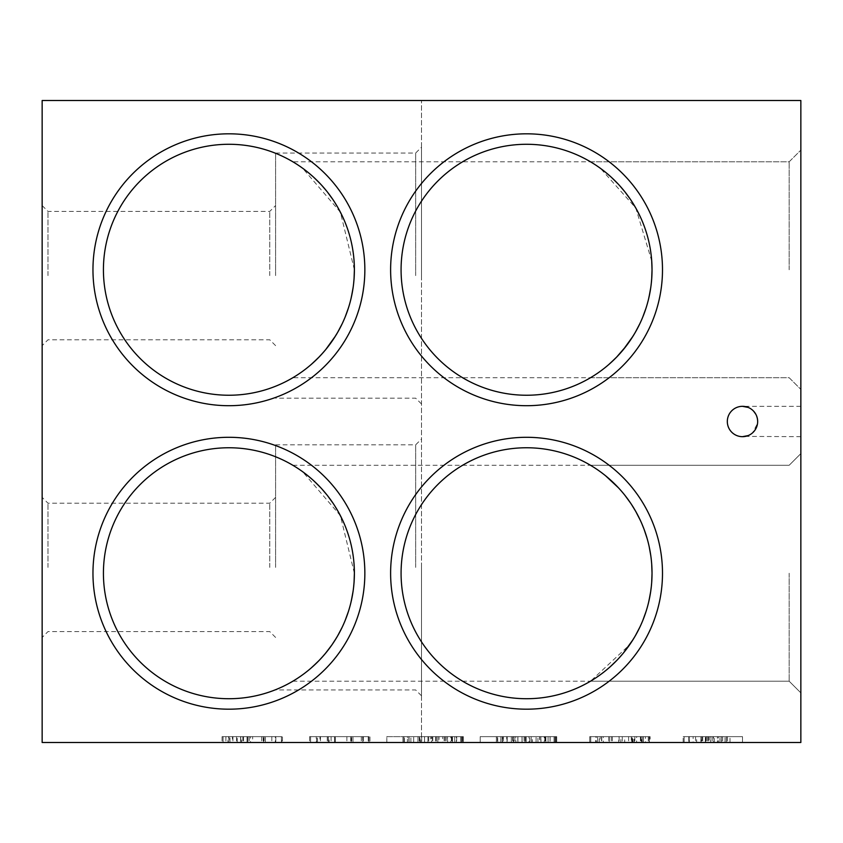 <?xml version="1.0" encoding="UTF-8"?>
<svg xmlns="http://www.w3.org/2000/svg" width="843" height="843" viewBox="0 0 843 843"><rect width="100%" height="100%" fill="white"/><g stroke="black" fill="none" stroke-linecap="round" stroke-linejoin="round"><path stroke-width="0.63" stroke-dasharray="4.21 3.16" d="M42.15 742.493L800.85 742.493L800.85 100.507L421.5 100.507L421.5 742.493L428.718 742.493L421.5 742.493L421.5 100.507L42.15 100.507L42.15 742.493M531.29 736.656L524.989 736.656L524.989 742.493L524.083 742.493L524.083 736.656L502.27 736.656L502.27 742.493L502.27 736.656L529.741 736.656L529.741 742.493L513.303 742.493L513.303 736.656L500.837 736.656L532.397 736.656L532.397 742.493L536.074 742.493L536.074 736.656L532.397 736.656L548.087 736.656L548.087 742.493L500.837 742.493L513.735 742.493L513.735 736.656L496.337 736.656L496.337 742.493L554.936 742.493L548.087 742.493L548.087 736.656L554.936 736.656L554.936 742.493L554.936 736.656L524.957 736.656L524.957 742.493L531.29 742.493L531.206 736.656L550.068 736.656L507.043 736.656C500.668 736.656 500.668 736.656 507.043 736.656C500.668 736.656 500.668 736.656 507.043 736.656C500.668 736.656 500.668 736.656 507.043 736.656C500.668 736.656 500.668 736.656 507.043 736.656L550.036 736.656L507.043 736.656L550.036 736.656L550.047 742.493L531.29 742.493M539.562 742.493L496.369 742.493L554.072 742.493L496.369 742.493L500.837 742.493L500.837 736.656L496.369 736.656L496.369 742.493L556.728 742.493L496.369 742.493L515.884 742.493L515.884 736.656L556.728 736.656L556.728 742.493L480.215 742.493L556.728 742.493L480.215 742.493L556.728 742.493L556.728 736.656L496.369 736.656L555.969 736.656L539.562 736.656L539.562 742.493L540.964 742.493L540.964 736.656L539.562 736.656M634.252 742.493L589.752 742.493L645.485 742.493L634.252 742.493L634.252 736.656L597.634 736.656L597.634 742.493L597.634 736.656L642.229 736.656L597.634 736.656L597.634 742.493L590.753 742.493L649.11 742.493L590.753 742.493L649.11 742.493L590.753 742.493L649.11 742.493L603.293 742.493L649.11 742.493L642.229 742.493L649.11 742.493L649.11 736.656L649.11 742.493L590.753 742.493L590.753 736.656L590.753 742.493L590.753 736.656L649.11 736.656L649.11 742.493L649.11 736.656L597.634 736.656L597.634 742.493L632.461 742.493L632.461 736.656L631.713 736.656L631.713 742.493L643.42 742.493L643.42 736.656L624.684 736.656L624.684 742.493L590.753 742.493L590.753 736.656L590.753 742.493L590.753 736.656L649.11 736.656L649.11 742.493L649.11 736.656L649.11 742.493L649.11 736.656L590.753 736.656L590.753 742.493L590.753 736.656L590.753 742.493L590.753 736.656L642.229 736.656L642.229 742.493L642.24 736.656L642.229 742.493L597.613 742.493L642.229 742.493L642.229 736.656L649.11 736.656L649.11 742.493L649.11 736.656L642.229 736.656L642.229 742.493L642.229 736.656L590.753 736.656L649.11 736.656L590.753 736.656L590.753 742.493L590.753 736.656L624.684 736.656M700.891 742.493L684.126 742.493L705.749 742.493L700.891 742.493L700.891 736.656L705.749 736.656L705.749 742.493M710.712 742.493L742.493 742.493L709.205 742.493L726.413 742.493L710.712 742.493L710.712 736.656L726.413 736.656L726.413 742.493L718.405 742.493L719.964 742.493L719.985 736.656L683.167 736.656L689.342 736.656L684.126 736.656L684.126 742.493L742.493 742.493L684.126 742.493L726.413 742.493L726.413 736.656L709.205 736.656L709.205 742.493M705.749 736.656L684.126 736.656L684.126 742.493L684.126 736.656L684.126 742.493L689.342 742.493L683.167 742.493L688.857 742.493L688.857 736.656L722.662 736.656L722.662 742.493L688.857 742.493L727.361 742.493L725.054 742.493L725.054 736.656L719.985 736.656L726.413 736.656L726.413 742.493L726.413 736.656L684.126 736.656L742.493 736.656L742.493 742.493L696.666 742.493L742.493 742.493L742.493 736.656L709.205 736.656M463.355 742.493L386.842 742.493L463.355 742.493L386.842 742.493L463.355 742.493L463.355 736.656L463.355 742.493L463.355 736.656L402.996 736.656L402.996 742.493L420.351 742.493L420.351 736.656L402.996 736.656L463.355 736.656L463.355 742.493L463.355 736.656L386.842 736.656L386.842 742.493L386.842 736.656L463.355 736.656L386.842 736.656L463.355 736.656L463.355 742.493M410.878 742.493L462.354 742.493L410.878 742.493L410.878 736.656L410.878 742.493M317.495 742.493L368.971 742.493L317.495 742.493L317.495 736.656L317.495 742.493M229.949 742.493L281.436 742.493L229.949 742.493L229.949 736.656L229.949 742.493M240.75 742.493L223.068 742.493L240.75 742.493L240.75 736.656L223.068 736.656L223.068 742.493L281.436 742.493L223.068 742.493L223.068 736.656L281.436 736.656L281.436 742.493L229.043 742.493L281.436 742.493L281.436 736.656L281.436 742.493L281.436 736.656L223.068 736.656L223.068 742.493L223.068 736.656L223.068 742.493L223.068 736.656L281.436 736.656L281.436 742.493L247.716 742.493C213.616 742.493 213.616 742.493 247.716 742.493C213.616 742.493 213.616 742.493 247.716 742.493L281.436 742.493L281.436 736.656L223.068 736.656L240.75 736.656L240.75 742.493M522.091 742.493L514.883 742.493L522.091 742.493L522.091 736.656L522.091 742.493M335.335 742.493L328.127 742.493L335.335 742.493L335.335 736.656L335.335 742.493M328.285 742.493L310.614 742.493L328.285 742.493L328.285 736.656L310.614 736.656L310.614 742.493L368.971 742.493L310.614 742.493L310.614 736.656L368.971 736.656L368.971 742.493L335.261 742.493C301.162 742.493 301.162 742.493 335.261 742.493C301.162 742.493 301.162 742.493 335.261 742.493L368.971 742.493L368.971 736.656L368.971 742.493L368.971 736.656L310.614 736.656L310.614 742.493L310.614 736.656L310.614 742.493L310.614 736.656L368.971 736.656L368.971 742.493L316.589 742.493L368.971 742.493L368.971 736.656L310.614 736.656L310.614 742.493L368.212 742.493L310.614 742.493L310.614 736.656L328.285 736.656L328.285 742.493M421.669 742.493L403.987 742.493L421.669 742.493L421.669 736.656L403.987 736.656L403.987 742.493L462.354 742.493L403.987 742.493L417.97 742.493L403.987 742.493L403.987 736.656L462.354 736.656L462.354 742.493L417.97 742.493L462.354 742.493L462.354 736.656L403.987 736.656L403.987 742.493L403.987 736.656L403.987 742.493L403.987 736.656L462.354 736.656L462.354 742.493L462.354 736.656L403.987 736.656L403.987 742.493L403.987 736.656L421.669 736.656L421.669 742.493M439.013 742.493L442.691 742.493L442.691 736.656L439.013 736.656L454.704 736.656L454.704 742.493L407.454 742.493L407.454 736.656L439.013 736.656L439.013 742.493M431.584 736.656L461.564 736.656L461.564 742.493L454.704 742.493L454.704 736.656L461.564 736.656L461.564 742.493L419.919 742.493L419.919 736.656L436.358 736.656L436.358 742.493L430.699 742.493L430.699 736.656L431.584 736.656L431.584 742.493M511.343 742.493L497.37 742.493L517.918 742.493L511.343 742.493L511.343 736.656L511.343 742.493L511.343 736.656L517.918 736.656L517.918 742.493L555.727 742.493L517.918 742.493L517.918 736.656L517.918 742.493L517.918 736.656L511.343 736.656L511.343 742.493M620.848 742.493L589.752 742.493L609.257 742.493L609.257 736.656L589.752 736.656L628.615 736.656L620.848 736.656L620.848 742.493M624.684 742.493L649.352 742.493L649.352 736.656L649.352 742.493L645.485 742.493L645.485 736.656L589.752 736.656L643.451 736.656L596.359 736.656L596.359 742.493L609.257 742.493M609.257 736.656L600.111 736.656L600.111 742.493L643.494 742.493L641.544 742.493L641.544 736.656L634.252 736.656M247.8 742.493L240.582 742.493L247.8 742.493L247.8 736.656L247.8 742.493M526.158 742.493L555.969 742.493L526.158 742.493L526.158 736.656L526.158 742.493L526.158 736.656L555.969 736.656L555.969 742.493L555.969 736.656L555.969 742.493L555.969 736.656L526.158 736.656M502.428 742.493L554.072 742.493L554.072 736.656L502.428 736.656L502.428 742.493M700.891 736.656L718.405 736.656L718.405 742.493L684.126 742.493L727.361 742.493L727.361 736.656L713.389 736.656L713.389 742.493L721.597 742.493L721.597 736.656L718.004 736.656L718.004 742.493M432.775 736.656L462.596 736.656L409.055 736.656L409.055 742.493L402.996 742.493L402.996 736.656L462.596 736.656L446.179 736.656L446.179 742.493L462.596 742.493L402.996 742.493L462.596 742.493L460.7 742.493L460.7 736.656L432.775 736.656L432.775 742.493M517.918 736.656L555.727 736.656L555.727 742.493L522.049 742.493L522.049 736.656L522.049 742.493L522.017 736.656L503.345 736.656L555.727 736.656L522.017 736.656C487.918 736.656 487.918 736.656 522.017 736.656C487.918 736.656 487.918 736.656 522.017 736.656L522.017 742.493L503.345 742.493L555.727 742.493L522.017 742.493C487.918 742.493 487.918 742.493 522.017 742.493C487.918 742.493 487.918 742.493 522.017 742.493L555.727 742.493L555.727 736.656L555.727 742.493L555.727 736.656L517.918 736.656L544.22 736.656L544.22 742.493L517.918 742.493L517.918 736.656L544.22 736.656M631.312 742.493L650.111 742.493L650.111 736.656L633.104 736.656L633.104 742.493L636.275 742.493L589.752 742.493L589.752 736.656L643.494 736.656L643.494 742.493L631.312 742.493L631.312 736.656M713.389 742.493L689.342 742.493L689.342 736.656L713.389 736.656M528.972 742.493L500.911 742.493L500.911 736.656L540.848 736.656L540.848 742.493L528.972 742.493L528.972 736.656M515.884 736.656L506.727 736.656L506.727 742.493L556.728 742.493L556.728 736.656L556.728 742.493L556.728 736.656L480.215 736.656L480.215 742.493L480.215 736.656L556.728 736.656L480.215 736.656L556.728 736.656L556.728 742.493L556.728 736.656L539.731 736.656L539.731 742.493L496.369 742.493L496.369 736.656L550.121 736.656L502.986 736.656L502.986 742.493L515.884 742.493M435.599 736.656L407.527 736.656L432.417 736.656L431.616 736.656L431.616 742.493L407.527 742.493L407.527 736.656L402.965 736.656L402.965 742.493L447.464 742.493L447.464 736.656L435.599 736.656L435.599 742.493M446.179 742.493L437.823 742.493L437.917 736.656L431.616 736.656M456.695 742.493L447.591 742.493L447.591 736.656L456.695 736.656L456.695 742.493M431.616 742.493L437.917 742.493M329.128 736.656L319.971 736.656L319.971 742.493L369.972 742.493L369.972 736.656L352.975 736.656L352.975 742.493L309.613 742.493L329.128 742.493L329.128 736.656L309.613 736.656L363.365 736.656L316.23 736.656L316.23 742.493L329.128 742.493M241.583 736.656L232.436 736.656L232.436 742.493L282.437 742.493L282.437 736.656L265.429 736.656L265.429 742.493L222.067 742.493L241.583 742.493L241.583 736.656L222.067 736.656L275.819 736.656L228.685 736.656L228.685 742.493L241.583 742.493M228.19 742.493L281.667 742.493L281.667 736.656L222.067 736.656L222.067 742.493L237.21 742.493L227.968 742.493L228.19 736.656M250.54 742.493L281.667 742.493L225.882 742.493L225.882 736.656L281.667 736.656L250.54 736.656L250.54 742.493M514.883 736.656L514.883 742.493L514.883 736.656L522.091 736.656L514.883 736.656M512.66 736.656L512.66 742.493M636.613 736.656L590.753 736.656L636.613 736.656L636.613 742.493M729.996 742.493L729.996 736.656L684.126 736.656L742.493 736.656L684.126 736.656L684.126 742.493L684.126 736.656L710.712 736.656M693.125 736.656L689.068 736.656L689.068 742.493L717.404 742.493L693.125 742.493L693.125 736.656L721.418 736.656L721.418 742.493L717.404 742.493L717.404 736.656L693.125 736.656M428.718 736.656L428.718 742.493L428.718 736.656L421.5 736.656L428.718 736.656M275.292 742.493L247.031 742.493L247.031 736.656L275.292 736.656L275.292 742.493L247.031 742.493L247.031 736.656L275.292 736.656M421.5 567.402L421.5 695.802L421.5 567.402M421.5 275.598L421.5 147.198L421.5 275.598M415.662 275.598L415.662 153.036L415.662 275.598M275.598 275.598L275.598 153.036L275.598 275.598M269.76 275.598L269.76 211.403L269.76 275.598M47.988 275.598L47.988 211.403L47.988 275.598M42.15 275.598L42.15 205.566L42.15 275.598M42.15 567.402L42.15 497.37L42.15 567.402M47.988 567.402L47.988 503.208L47.988 567.402M269.76 567.402L269.76 503.208L269.76 567.402M275.598 567.402L275.598 444.841L275.598 567.402M415.662 567.402L415.662 444.841L415.662 567.402M800.85 573.24L800.85 453.597L800.85 573.24M800.85 269.76L800.85 389.403L800.85 269.76M800.85 421.5L800.85 406.326L800.85 421.5M757.657 421.331L756.508 415.694L752.588 410.172L754.253 411.921M752.483 410.088L751.482 409.276M800.85 406.326L742.493 406.326A15.174 15.174 0 0 0 727.319 421.5A15.174 15.174 0 0 0 742.493 436.674A15.174 15.174 0 0 0 757.667 421.5A15.174 15.174 0 0 0 742.493 406.326L745.37 406.6M755.549 413.787L756.508 415.694M757.162 417.633L757.541 419.561M757.541 423.439L757.162 425.378M756.508 427.306L755.549 429.224M754.253 431.079L752.588 432.828L757.541 423.376M800.85 436.674L745.37 436.4M354.123 277.916L354.387 269.76A125.481 125.481 0 0 0 228.906 144.279A125.481 125.481 0 0 0 103.426 269.76A125.481 125.481 0 0 0 228.906 395.241A125.481 125.481 0 0 0 354.387 269.76L340.372 212.141L302.605 168.21M298.938 165.649L293.143 161.972M293.185 161.993L294.059 162.53M294.239 162.636L295.977 163.711M296.104 163.795L298.896 165.618M302.858 168.389L307.927 172.288M312.995 176.619L314.017 177.557M320.582 184.09L321.773 185.376M332.943 199.612L334.155 201.435M338.169 208.063L338.96 209.486M342.637 216.746L344.913 221.93M346.336 225.534L348.865 232.963M349.297 234.386L351.552 243.248M351.721 244.038L352.659 249.054M353.133 252.099L354.071 260.93M352.427 291.847L353.66 283.195M354.06 278.791L353.08 287.811M351.426 296.852L349.065 305.893M348.201 308.654L345.967 314.924M345.008 317.358L342.1 323.902M334.028 338.275L328.296 346.347M321.246 354.724L319.181 356.905M312.511 363.333L308.896 366.442M306.504 368.37L301.636 372.005M305.271 369.329L298.148 374.397M297.958 374.524L295.398 376.178M295.113 376.347L293.786 377.169M293.68 377.232L292.974 377.653M293.522 377.316L294.66 376.631M294.945 376.452L297.273 374.977M297.368 374.914L300.097 373.091M305.587 369.076L311.035 364.629M317.621 358.496L318.928 357.169M322.995 352.774L324.976 350.477M335.388 336.136L337.126 333.27M339.697 328.675L345.145 317.021M348.412 308.001L350.941 298.949M789.174 269.76L789.174 161.793L789.174 269.76M651.713 564.399L650.775 555.558M649.184 546.696L646.929 537.823M646.465 536.285L643.957 528.972M641.765 523.535L640.248 520.173M637.066 513.808L635.78 511.49M631.354 504.23L630.543 503.029M625.285 495.81L624.61 494.957M611.596 480.974L610.395 479.888M605.516 475.726L600.469 471.848M599.91 471.448L596.549 469.108M596.496 469.066L593.725 467.264M593.598 467.18L591.86 466.105M591.902 466.126L593.62 467.191M593.788 467.296L596.644 469.172M596.76 469.245L599.468 471.121M600.595 471.943L605.717 475.884M624.895 495.305L625.411 495.958M630.796 503.397L635.748 511.427M640.438 520.563L644.105 529.372M647.045 538.234L649.279 547.096M650.838 555.98L651.744 564.778M652.029 573.24A125.481 125.481 0 0 0 526.548 447.759A125.481 125.481 0 0 0 401.078 573.24A125.481 125.481 0 0 0 526.548 698.721A125.481 125.481 0 0 0 652.029 573.24L651.312 586.675M650.648 591.775L650.09 595.19M648.583 602.429L646.023 611.596M642.788 620.501L637.319 632.187M634.737 636.802L632.988 639.7M631.67 641.755L629.626 644.8L590.595 681.144M590.616 681.133L591.322 680.712M591.428 680.649L592.766 679.827M593.04 679.658L595.611 678.004M595.79 677.877L598.351 676.139M599.289 675.485L604.146 671.85M606.538 669.922L610.153 666.813M616.823 660.385L618.888 658.204M639.742 627.382L642.724 620.659M643.62 618.414L645.727 612.492M646.707 609.384L649.068 600.332M650.722 591.291L651.702 582.271M789.174 573.24L789.174 681.207L789.174 573.24M354.123 581.396L354.387 573.24A125.481 125.481 0 0 0 228.906 447.759A125.481 125.481 0 0 0 103.426 573.24A125.481 125.481 0 0 0 228.906 698.721A125.481 125.481 0 0 0 354.387 573.24L340.372 515.621L302.605 471.69M298.938 469.129L293.143 465.452M293.185 465.473L294.059 466.01M294.239 466.116L295.977 467.191M296.104 467.275L298.896 469.098M302.858 471.869L307.927 475.768M312.995 480.099L314.017 481.037M320.582 487.57L321.773 488.856M332.943 503.092L334.155 504.915M338.169 511.543L338.96 512.966M342.637 520.226L344.913 525.41M346.336 529.014L348.865 536.443M349.297 537.866L351.552 546.728M351.721 547.518L352.659 552.534M353.133 555.579L354.071 564.41M352.416 595.348L353.66 586.675M354.06 582.271L353.08 591.291M351.426 600.332L349.065 609.384M348.201 612.155L345.967 618.414M345.008 620.827L342.1 627.382M334.028 641.755L331.984 644.8M321.246 658.204L319.181 660.385M312.511 666.813L308.896 669.922M306.504 671.85L301.636 675.485M305.271 672.809L298.148 677.877M297.958 678.004L295.398 679.658M295.113 679.827L293.775 680.649M293.68 680.712L292.974 681.133M293.522 680.796L294.66 680.111M294.945 679.932L297.273 678.457M297.368 678.394L300.097 676.571M305.587 672.556L311.035 668.109M317.621 661.976L318.928 660.649M322.995 656.254L324.976 653.957M330.614 646.729L331.952 644.832M336.241 638.235L336.863 637.192M339.697 632.155L345.145 620.501M348.412 611.481L350.941 602.429M605.569 172.288L600.501 168.389L635.812 208.063L651.713 260.93L650.775 252.099M650.311 249.054L649.363 244.038M649.194 243.248L646.939 234.386M646.507 232.963L643.978 225.534M642.556 221.93L640.28 216.746M636.602 209.486L635.812 208.063M631.797 201.435L630.585 199.612M619.415 185.376L618.235 184.09M611.66 177.557L610.638 176.619M599.879 167.936L596.581 165.649M596.538 165.618L593.746 163.795M593.62 163.711L591.881 162.636M591.712 162.53L590.827 161.993M590.785 161.972L599.847 167.915M651.734 261.151L652.029 269.76A125.481 125.481 0 0 0 526.548 144.279A125.481 125.481 0 0 0 401.078 269.76A125.481 125.481 0 0 0 526.548 395.241A125.481 125.481 0 0 0 652.029 269.76L651.765 277.916M651.302 283.195L650.069 291.847M648.583 298.949L646.023 308.116M642.788 317.021L637.255 328.833M634.726 333.333L633.009 336.178M631.67 338.275L625.949 346.347M616.57 357.169L615.264 358.496M608.678 364.629L603.24 369.076M602.914 369.329L598.33 372.68M597.74 373.091L595.01 374.914M594.916 374.977L592.587 376.452M592.302 376.631L591.175 377.316M590.616 377.653L591.322 377.232M591.428 377.169L592.766 376.347M593.04 376.178L595.611 374.524M595.79 374.397L598.351 372.659M599.289 372.005L604.146 368.37M606.538 366.442L610.153 363.333M616.823 356.905L618.888 354.724M639.742 323.902L642.651 317.358M643.62 314.924L645.843 308.654M646.707 305.893L649.068 296.852M650.722 287.811L651.702 278.791M328.127 736.656L328.127 742.493L328.127 736.656L335.335 736.656L328.127 736.656M362.838 742.493L334.576 742.493L334.576 736.656L362.838 736.656L362.838 742.493L334.576 742.493L334.576 736.656L362.838 736.656M456.221 742.493L427.959 742.493L427.959 736.656L456.221 736.656L456.221 742.493L427.959 742.493L427.959 736.656L456.221 736.656M419.277 736.656L419.277 742.493M417.97 736.656L417.97 742.493L417.97 736.656L424.535 736.656L424.535 742.493L424.535 736.656L424.535 742.493L424.535 736.656L417.97 736.656L417.97 742.493L417.97 736.656L403.987 736.656L417.97 736.656M424.535 736.656L462.354 736.656L462.354 742.493L462.354 736.656L424.535 736.656L450.847 736.656L450.847 742.493L424.535 742.493L424.535 736.656L450.847 736.656M450.847 742.493L424.535 742.493M497.37 736.656L497.37 742.493L497.37 736.656L511.343 736.656L497.37 736.656M544.22 742.493L517.918 742.493M634.821 736.656L634.821 742.493M640.395 736.656L640.395 742.493M599.299 736.656L595.643 736.656L595.643 742.493L618.783 742.493L599.299 742.493L599.299 736.656L622.282 736.656L622.282 742.493L618.783 742.493L618.783 736.656L599.299 736.656M696.666 736.656L742.493 736.656L742.493 742.493L742.493 736.656L742.493 742.493L742.493 736.656L696.666 736.656L696.666 742.493M718.004 736.656L684.126 736.656L684.126 742.493L684.126 736.656L684.126 742.493L684.126 736.656L684.126 742.493L684.126 736.656L729.996 736.656M603.293 736.656L649.11 736.656L603.293 736.656L603.293 742.493M240.582 736.656L240.582 742.493L240.582 736.656L247.8 736.656L240.582 736.656M545.864 742.493L507.043 742.493C500.668 742.493 500.668 742.493 507.043 742.493C500.668 742.493 500.668 742.493 507.043 742.493L550.036 742.493L545.864 742.493L545.864 736.656L545.864 742.493L507.043 742.493C500.668 742.493 500.668 742.493 507.043 742.493C500.668 742.493 500.668 742.493 507.043 742.493C500.668 742.493 500.668 742.493 507.043 742.493C500.668 742.493 500.668 742.493 507.043 742.493L550.036 742.493L507.043 742.493L550.036 742.493L545.864 742.493L545.864 736.656M507.043 736.656C500.668 736.656 500.668 736.656 507.043 736.656C500.668 736.656 500.668 736.656 507.043 736.656L507.043 742.493L507.043 736.656M642.229 736.656L642.229 742.493M413.671 736.656C407.295 736.656 407.295 736.656 413.671 736.656C407.295 736.656 407.295 736.656 413.671 736.656L456.664 736.656L413.671 736.656C407.295 736.656 407.295 736.656 413.671 736.656C407.295 736.656 407.295 736.656 413.671 736.656L456.664 736.656L413.671 736.656C407.295 736.656 407.295 736.656 413.671 736.656C407.295 736.656 407.295 736.656 413.671 736.656L456.664 736.656L413.671 736.656L413.671 742.493C407.295 742.493 407.295 742.493 413.671 742.493C407.295 742.493 407.295 742.493 413.671 742.493L456.664 742.493L413.671 742.493C407.295 742.493 407.295 742.493 413.671 742.493C407.295 742.493 407.295 742.493 413.671 742.493L456.664 742.493L452.48 742.493L452.48 736.656L452.48 742.493L413.671 742.493C407.295 742.493 407.295 742.493 413.671 742.493C407.295 742.493 407.295 742.493 413.671 742.493L456.664 742.493L413.671 742.493L413.671 736.656M452.48 742.493L452.48 736.656M555.727 736.656L555.727 742.493L555.727 736.656M503.345 736.656L503.345 742.493M597.634 736.656L597.634 742.493M480.215 742.493L480.215 736.656L480.215 742.493M611.217 736.656L611.217 742.493M705.338 736.656L701.207 736.656L701.207 742.493L705.338 742.493L705.338 736.656L688.784 736.656L688.784 742.493L705.338 742.493M701.207 742.493L695.549 742.493L695.549 736.656L701.207 736.656M707.414 736.656L707.414 742.493M711.007 736.656L710.955 742.493M714.348 742.493L714.348 736.656M531.206 736.656L531.206 742.493M512.776 736.656L512.776 742.493M525.8 736.656L525.8 742.493M496.369 736.656L496.369 742.493L496.369 736.656M537.939 742.493L537.939 736.656M550.121 736.656L550.121 742.493M517.834 736.656L517.834 742.493M432.417 736.656L432.417 742.493M437.917 736.656L446.179 736.656M437.823 736.656L437.823 742.493M419.403 736.656L419.403 742.493M386.842 742.493L386.842 736.656L386.842 742.493M316.589 736.656L368.971 736.656L368.971 742.493L368.971 736.656L316.589 736.656L316.589 742.493M335.261 736.656C301.162 736.656 301.162 736.656 335.261 736.656C301.162 736.656 301.162 736.656 335.261 736.656L335.261 742.493L335.261 736.656M309.613 736.656L309.613 742.493L309.613 736.656M351.183 742.493L351.183 736.656M363.365 736.656L363.365 742.493M331.078 736.656L331.078 742.493M362.648 736.656L310.614 736.656L362.648 736.656L362.648 742.493M361.331 736.656L361.331 742.493L361.331 736.656M368.212 736.656L368.212 742.493L368.212 736.656M229.043 736.656L247.747 736.656C213.616 736.656 213.616 736.656 247.716 736.656C213.616 736.656 213.616 736.656 247.716 736.656L281.436 736.656L229.043 736.656L229.043 742.493M281.436 736.656L281.436 742.493L281.436 736.656M263.638 742.493L263.638 736.656M275.819 736.656L275.819 742.493M243.543 736.656L243.543 742.493M237.21 742.493L237.21 736.656M271.836 736.656L249.18 736.656L249.18 742.493L271.836 742.493L252.658 742.493L252.658 736.656L275.745 736.656L275.745 742.493L271.836 742.493L271.836 736.656M236.567 736.656L236.567 742.493M705.865 736.656L705.865 742.493M263.206 736.656L263.206 742.493M264.154 736.656L264.154 742.493M350.741 736.656L350.741 742.493M351.7 736.656L351.7 742.493M444.124 736.656L444.124 742.493M445.083 736.656L445.083 742.493M545.295 736.656L545.295 742.493M554.072 736.656L554.072 742.493L554.072 736.656M648.278 736.656L648.278 742.493M601.733 736.656L601.733 742.493M641.028 736.656L641.028 742.493M706.265 736.656L706.265 742.493M451.922 736.656L451.922 742.493M409.055 742.493L409.055 736.656L409.055 742.493M460.7 736.656L460.7 742.493L460.7 736.656M507.212 736.656L507.212 742.493M544.905 736.656L544.905 742.493M612.324 736.656L612.324 742.493M619.131 736.656L619.131 742.493M608.857 736.656L608.857 742.493M601.512 736.656L601.512 742.493M451.532 736.656L451.532 742.493M544.789 736.656L544.789 742.493M497.728 742.493L497.728 736.656M689.205 736.656L689.205 742.493M701.85 736.656L701.85 742.493M702.64 736.656L702.64 742.493M702.714 736.656L702.714 742.493M708.489 736.656L708.489 742.493M712.82 736.656L712.82 742.493M451.405 736.656L451.405 742.493M404.345 742.493L404.345 736.656M335.293 736.656L335.293 742.493L335.293 736.656M320.456 736.656L320.456 742.493M346.873 736.656L346.873 742.493M327.263 736.656L327.263 742.493M232.91 736.656L232.91 742.493M247.747 736.656L247.747 742.493L247.716 736.656M249.107 736.656L249.107 742.493M261.72 736.656L261.72 742.493M683.167 742.493L683.167 736.656L683.167 742.493M721.418 736.656L721.418 742.493M275.598 153.036L415.662 153.036L421.5 147.198M421.5 403.987L415.662 398.159L275.598 398.159M42.15 205.566L47.988 211.403L269.76 211.403L275.598 205.566M275.598 345.63L269.76 339.792L47.988 339.792L42.15 345.63M275.598 497.37L269.76 503.208L47.988 503.208L42.15 497.37M275.598 637.434L269.76 631.597L47.988 631.597L42.15 637.434M421.5 695.802L415.662 689.964L275.598 689.964M275.598 444.841L415.662 444.841L421.5 439.013M590.479 377.727L789.174 377.727L800.85 389.403L789.174 377.727L292.837 377.727M590.479 161.793L789.174 161.793L800.85 150.117L789.174 161.793L292.837 161.793M292.837 681.207L789.174 681.207L800.85 692.883L789.174 681.207L590.479 681.207M292.837 465.273L789.174 465.273L800.85 453.597L789.174 465.273L590.479 465.273M402.996 736.656L402.996 742.493L402.996 736.656M408.887 736.656L408.887 742.493M589.752 736.656L589.752 742.493M628.615 736.656L628.615 742.493M643.451 736.656L643.451 742.493M502.27 736.656L502.27 742.493M550.047 736.656L550.068 742.493M719.964 742.493L719.964 736.656M727.361 736.656L727.361 742.493L727.361 736.656M462.596 736.656L462.596 742.493L462.596 736.656M456.664 736.656L456.664 742.493M222.067 736.656L222.067 742.493L222.067 736.656M242.858 736.656L242.858 742.493"/><path stroke-width="1.26" d="M800.85 742.493L42.15 742.493L42.15 100.507L800.85 100.507L800.85 742.493M757.541 419.561L757.657 421.331M756.508 415.694L757.162 417.633M751.482 409.276L752.483 410.088M745.37 406.6L748.089 407.401L742.493 406.326M754.253 411.921L755.549 413.787M757.162 425.378L756.508 427.306M755.549 429.224L754.253 431.079M745.37 436.4L748.089 435.599L742.493 436.674A15.174 15.174 0 0 1 727.319 421.5A15.174 15.174 0 0 1 742.493 406.326A15.174 15.174 0 0 1 757.667 421.5A15.174 15.174 0 0 1 742.493 436.674M364.85 269.76A135.944 135.944 0 0 1 228.906 405.704A135.944 135.944 0 0 1 92.962 269.76A135.944 135.944 0 0 1 228.906 133.816A135.944 135.944 0 0 1 364.85 269.76M662.493 573.24A135.944 135.944 0 0 1 526.548 709.184A135.944 135.944 0 0 1 390.615 573.24A135.944 135.944 0 0 1 526.548 437.296A135.944 135.944 0 0 1 662.493 573.24M364.85 573.24A135.944 135.944 0 0 1 228.906 709.184A135.944 135.944 0 0 1 92.962 573.24A135.944 135.944 0 0 1 228.906 437.296A135.944 135.944 0 0 1 364.85 573.24M662.493 269.76A135.944 135.944 0 0 1 526.548 405.704A135.944 135.944 0 0 1 390.615 269.76A135.944 135.944 0 0 1 526.548 133.816A135.944 135.944 0 0 1 662.493 269.76M354.071 260.93L354.387 269.76A125.481 125.481 0 0 1 228.906 395.241A125.481 125.481 0 0 1 103.426 269.76A125.481 125.481 0 0 1 228.906 144.279A125.481 125.481 0 0 1 354.387 269.76L354.06 278.791M307.927 172.288L312.995 176.619M314.017 177.557L320.582 184.09M321.773 185.376L327.021 191.54M327.369 191.972L332.943 199.612M334.155 201.435L338.169 208.063M338.96 209.486L342.637 216.746M344.913 221.93L346.336 225.534M348.865 232.963L349.297 234.386M351.552 243.248L351.721 244.038M352.659 249.054L353.133 252.099M353.66 283.195L354.123 277.916M353.08 287.811L351.426 296.852M349.065 305.893L348.201 308.654M345.967 314.924L345.008 317.358M342.1 323.902L337.674 332.332M337.432 332.732L334.028 338.275M335.388 336.136L325.82 349.455M325.546 349.792L321.246 354.724M319.181 356.905L312.511 363.333M308.896 366.442L306.504 368.37M301.636 372.005L300.097 373.091M311.035 364.629L317.621 358.496M318.928 357.169L322.995 352.774M324.976 350.477L328.296 346.347M337.126 333.27L339.697 328.675M345.145 317.021L348.412 308.001M350.941 298.949L352.427 291.847M651.744 564.778L652.029 573.24A125.481 125.481 0 0 1 526.548 698.721A125.481 125.481 0 0 1 401.078 573.24A125.481 125.481 0 0 1 526.548 447.759A125.481 125.481 0 0 1 652.029 573.24L651.713 564.399M650.775 555.558L649.184 546.696M646.929 537.823L646.465 536.285M643.957 528.972L641.765 523.535M640.248 520.173L637.066 513.808M635.78 511.49L631.354 504.23M630.543 503.029L625.285 495.81M618.161 487.496L611.596 480.974M610.395 479.888L605.516 475.726M600.469 471.848L599.91 471.448M599.468 471.121L600.595 471.943M605.717 475.884L618.456 487.812M625.411 495.958L630.796 503.397M635.748 511.427L640.438 520.563M644.105 529.372L647.045 538.234M649.279 547.096L650.838 555.98M651.312 586.675L650.648 591.775M650.09 595.19L648.583 602.429M646.023 611.596L642.788 620.501M637.319 632.187L634.737 636.802M632.988 639.7L623.462 652.935M598.351 676.139L599.289 675.485M604.146 671.85L606.538 669.922M610.153 666.813L616.823 660.385M618.888 658.204L623.188 653.272M631.67 641.755L635.085 636.212M635.316 635.812L639.742 627.382M642.724 620.659L643.62 618.414M645.727 612.492L646.707 609.384M649.068 600.332L650.722 591.291M651.702 582.271L652.029 573.24M354.071 564.41L354.387 573.24A125.481 125.481 0 0 1 228.906 698.721A125.481 125.481 0 0 1 103.426 573.24A125.481 125.481 0 0 1 228.906 447.759A125.481 125.481 0 0 1 354.387 573.24L354.06 582.271M307.927 475.768L312.995 480.099M314.017 481.037L320.582 487.57M321.773 488.856L327.021 495.02M327.369 495.452L332.943 503.092M334.155 504.915L338.169 511.543M338.96 512.966L342.637 520.226M344.913 525.41L346.336 529.014M348.865 536.443L349.297 537.866M351.552 546.728L351.721 547.518M352.659 552.534L353.133 555.579M353.66 586.675L354.123 581.396M353.08 591.291L351.426 600.332M349.065 609.384L348.201 612.155M345.967 618.414L345.008 620.827M342.1 627.382L337.674 635.812M337.432 636.212L334.028 641.755M331.984 644.8L325.82 652.935M325.546 653.272L321.246 658.204M319.181 660.385L312.511 666.813M308.896 669.922L306.504 671.85M301.636 675.485L300.097 676.571M311.035 668.109L317.621 661.976M318.928 660.649L322.995 656.254M324.976 653.957L330.614 646.729M331.952 644.832L336.241 638.235M336.863 637.192L339.697 632.155M345.145 620.501L348.412 611.481M350.941 602.429L352.416 595.348M651.702 278.791L652.029 269.76A125.481 125.481 0 0 1 526.548 395.241A125.481 125.481 0 0 1 401.078 269.76A125.481 125.481 0 0 1 526.548 144.279A125.481 125.481 0 0 1 652.029 269.76L651.734 261.151M650.775 252.099L650.311 249.054M649.363 244.038L649.194 243.248M646.939 234.386L646.507 232.963M643.978 225.534L642.556 221.93M640.28 216.746L636.602 209.486M635.812 208.063L631.797 201.435M630.585 199.612L625.011 191.972M624.663 191.54L619.415 185.376M618.235 184.09L611.66 177.557M610.638 176.619L605.569 172.288M651.765 277.916L651.302 283.195M650.069 291.847L648.583 298.949M646.023 308.116L642.788 317.021M637.255 328.833L634.726 333.333M633.009 336.178L623.462 349.455M625.949 346.347L616.57 357.169M615.264 358.496L608.678 364.629M598.33 372.68L597.74 373.091M598.351 372.659L599.289 372.005M604.146 368.37L606.538 366.442M610.153 363.333L616.823 356.905M618.888 354.724L623.188 349.792M631.67 338.275L635.085 332.732M635.316 332.332L639.742 323.902M642.651 317.358L643.62 314.924M645.843 308.654L646.707 305.893M649.068 296.852L650.722 287.811"/></g></svg>
